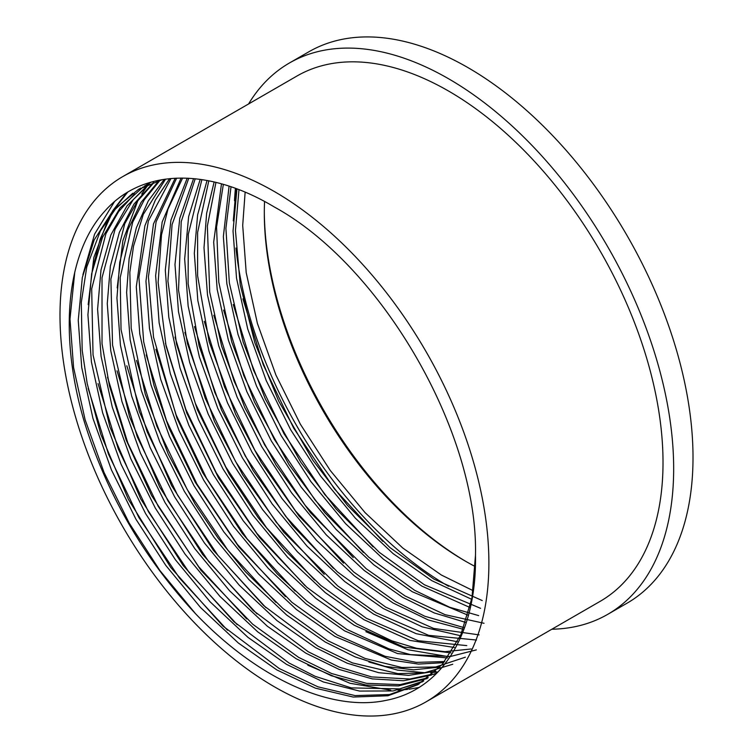 <?xml version="1.0" encoding="UTF-8"?>
<svg xmlns="http://www.w3.org/2000/svg" width="753" height="753" viewBox="0 0 753 753"><rect width="100%" height="100%" fill="white"/><g stroke="black" fill="none" stroke-linecap="round" stroke-linejoin="round"><path stroke-width="1.13" d="M264.312 211.442A287.957 166.253 -120 0 0 466.625 561.86M475.312 566.595A284.305 164.145 60 0 1 465.345 561.126L465.345 561.126A284.305 164.145 60 0 1 264.312 212.92A284.305 164.145 60 0 1 264.557 201.493M274.45 191.591A303.261 175.091 60 0 1 472.564 458.831A303.261 175.091 60 0 1 426.076 701.843A303.261 175.091 60 0 1 274.45 686.821A303.261 175.091 60 0 1 76.326 419.581A303.261 175.091 60 0 1 122.814 176.569A303.261 175.091 60 0 1 274.45 191.591M122.814 176.569L296.946 76.034A303.261 175.091 60 0 1 448.581 91.057A303.261 175.091 60 0 1 646.695 358.296A303.261 175.091 60 0 1 600.207 601.308L426.076 701.843M248.584 103.952A318.312 183.779 60 0 1 289.425 62.998A318.312 183.779 60 0 1 448.581 78.764A318.312 183.779 60 0 1 656.531 359.266A318.312 183.779 60 0 1 607.737 614.335A318.312 183.779 60 0 1 551.845 629.226M289.425 62.998L308.768 51.835A318.312 183.779 60 0 1 467.924 67.591A318.312 183.779 60 0 1 675.874 348.093A318.312 183.779 60 0 1 627.08 603.172L607.737 614.335M419.016 684.016L389.47 694.548L355.171 695.603L317.964 686.83L279.278 668.551L222.879 626.007L170.705 567.404L128.33 499.286L100.798 434.312L87.188 383.559L82.19 350.343L81.305 302.348L86.755 267.051L100.365 230.973L115.369 209.108L132.763 193.248M475.482 555.272C476.781 633.819 442.03 689.579 386.44 700.29C331.358 712.253 257.545 678.651 195.507 613.686C143.447 557.681 106.239 493.234 83.875 420.325C58.536 333.673 66.546 253.224 104.432 211.574C141.545 168.766 207.367 166.818 274.45 207.066C381.865 265.884 478.259 432.834 475.482 555.272L471.99 597.769L460.78 634.92L442.303 664.4L417.811 684.722L387.955 695.772L353.195 697.043L315.413 688.167L276.869 669.944L238.315 642.977L200.533 607.511L165.773 565.381L135.917 519.184L111.425 469.891L92.948 418.367L81.738 367.558L78.246 320.345L82.331 277.509L94.153 239.991L113.261 210.162L138.336 189.492L162.432 179.581M423.723 681.004L399.617 688.873L351.331 687.903L315.131 676.298L288.954 662.96L233.891 621.667L183.148 565.522L140.689 498.853L109.825 426.753L93.043 354.889L91.687 288.851L105.909 233.759L118.569 211.697L134.627 193.888M422.565 681.785L393.207 690.943L359.576 691.075L323.357 681.954L286.535 664.362L247.991 637.386L210.209 601.92L175.449 559.799L145.593 513.602L121.101 464.309L102.615 412.776L91.414 361.967L87.922 314.763L91.659 273.706L102.483 237.421L120.038 207.997L143.258 186.838M144.435 186.085L151.409 182.038M428.269 677.7L400.219 684.599L366.551 683.338L331.649 673.53L298.63 657.378L252.679 624.199L200.929 570.294L151.551 495.512L126.203 440.044L109.458 385.818L102.022 343.679L102.013 277.744L115.105 229.232L133.215 199.696L149.282 184.184M427.149 678.557L398.403 685.936L365.949 685.023L331.311 675.733L296.211 658.771L257.658 631.805L219.885 596.338L185.116 554.208L155.269 508.011L130.777 458.728L112.291 407.194L101.09 356.385L97.598 309.172L101.006 269.913L110.879 234.889L126.946 205.974L148.332 184.466M432.636 674.104L409.867 679.018L371.634 676.919L339.292 667.139L308.306 651.797L253.309 610.57L202.529 554.368L159.711 487.078L129.525 416.701L112.555 345.043L110.889 279.071L124.753 223.707L137.3 201.38L153.283 183.327M431.563 675.036L403.523 680.75L372.311 678.895L339.274 669.483L305.887 653.19L267.334 626.223L229.561 590.757L194.792 548.626L164.945 502.43L140.444 453.137L121.967 401.613L110.766 350.794L107.265 303.591L110.371 266.12L119.341 232.404L133.968 204.091L153.574 182.377M452.751 664.25L424.4 672.834L397.923 673.634L352.338 662.875L317.982 646.206L263.635 605.563L213.438 550.415L171.59 485.619L139.314 411.439L121.035 329.503L120.188 277.641L132.688 222.21L144.369 199.649L159.382 181.106M435.808 671.215L408.578 675.375L378.665 672.683L347.237 663.224L315.563 647.608L277.01 620.632L239.228 585.166L204.468 543.035L174.611 496.839L150.12 447.555L131.643 396.022L120.433 345.213L116.941 298L119.755 262.336L127.859 229.976L141.112 202.359L158.977 180.569M465.363 657.19L435.695 666.998L401.782 667.478L365.026 658.423L327.659 640.624L283.09 608.64L245.497 571.828L218.201 538.301L195.074 504.011L168.38 454.379L145.263 394.196L131.21 328.412L129.836 272.247L133.526 246.156L143.277 214.445L165.604 179.101M439.874 667.092L413.557 669.822L384.99 666.396L355.19 656.945L325.23 642.017L286.686 615.05L248.904 579.584L214.144 537.454L184.287 491.257L159.796 441.964L141.31 390.44L130.109 339.631L126.617 292.418L129.13 258.656L136.368 227.773L148.237 200.995L164.323 179.289M444.712 661.52L416.371 662.395L384.981 656.258L337.325 635.043L291.825 602.249L238.786 546.904L195.3 482.372L169.096 428.306L154.026 385.574L143.682 341.758L138.891 277.273L148.379 221.006L170.969 178.499M443.771 662.668L418.461 664.09L391.296 660.023L334.906 636.436L296.362 609.469L258.58 574.002L223.81 531.872L193.963 485.676L169.472 436.382L150.986 384.849L139.785 334.04L136.293 286.837L144.877 225.862L155.334 200.091L169.604 178.63M476.338 649.895L450.501 656.465L410.526 654.621L388.972 648.86L347.001 629.452L307.045 601.327L277.311 573.946L242.25 533.378L202.783 472.837L177.011 418.367L153.537 337.203L148.426 276.822L156.125 221.73L176.644 178.141M447.489 657.934L397.575 653.576L344.582 630.854L306.029 603.878L268.256 568.411L233.486 526.281L203.639 480.085L179.139 430.801L160.662 379.267L149.461 328.459L145.96 281.245L153.48 223.923L175.204 178.207M471.209 648.973L444.919 651.674L416.55 648.277L391.758 640.812L356.677 623.87L306.8 587.265L259.512 537.454L218.605 478.099L186.791 413.068L166.055 345.994L158.139 282.591L161.5 234.87L167.957 209.183L182.593 178.047M451.019 652.879L403.815 647.043L354.258 625.263L315.705 598.296L277.923 562.83L243.163 520.7L213.315 474.503L188.815 425.21L170.338 373.686L159.137 322.868L155.636 275.664L162.168 222.003L181.078 178.037M466.794 645.613L418.179 640.699L366.353 618.279L320.9 585.533L284.625 549.972L258.213 517.725L228.968 473.684L197.342 409.66L176.55 344.093L167.928 281.114L172.07 224.582L188.787 178.245M454.36 647.495L410.018 640.417L363.934 619.681L325.381 592.705L287.599 557.239L252.839 515.108L222.982 468.921L198.491 419.628L180.014 368.095L168.804 317.286L165.312 270.073L170.931 220.121L187.215 178.169M476.47 640.031L428.721 635.353L376.02 612.697L337.815 586.003L283.646 532.098L242.711 474.87L214.511 421.576L187.422 343.556L178.517 290.074L181.228 221.646L195.215 178.762M457.504 641.763L416.164 633.697L373.601 614.09L335.057 587.124L297.275 551.657L262.515 509.527L232.658 463.33L208.167 414.046L189.681 362.513L178.48 311.704L174.988 264.491L179.76 218.304L193.587 178.602M479.087 634.873L433.624 628.416L385.696 607.116L337.391 571.875L292.352 525.359L253.14 470.54L221.608 410.187L199.121 345.975L188.128 283.768L188.278 234.334L201.889 179.609M460.441 635.692L422.264 626.882L383.277 608.509L344.733 581.542L306.951 546.076L272.181 503.945L242.334 457.749L217.843 408.455L199.357 356.922L188.156 306.113L184.664 258.91L188.645 216.553L200.194 179.365M463.81 627.569L424.748 616.218L395.372 601.525L353.722 571.998L299.139 516.247L261.14 462.191L235.651 414.319L209.193 341.853L197.615 275.814L197.615 232.423L208.797 180.814M463.17 629.244L428.306 619.973L392.953 602.927L354.399 575.951L316.627 540.485L281.857 498.354L252.01 452.158L227.51 402.874L209.033 351.34L197.832 300.532L194.33 253.319L197.606 214.897L207.047 180.485M484.028 623.286L445.051 614.674L405.048 595.943L366.165 568.703L310.405 512.614L276.172 465.26L244.753 407.505L221.664 346.258L209.701 292.07L207.357 226.022L215.951 182.395M465.674 622.402L434.274 612.942L402.629 597.336L364.076 570.369L326.294 534.903L291.533 492.773L261.677 446.576L237.186 397.283L218.709 345.759L207.499 294.941L204.007 247.737L206.623 213.344L214.134 181.962M478.692 615.615L449.663 607.247L414.724 590.352L368.782 557.201L324.844 512.737L288.983 464.545L254.552 402.177L231.755 342.031L218.794 282.187L216.553 227.105L223.349 184.381M467.933 615.163L412.296 591.754L373.752 564.778L335.97 529.312L301.209 487.191L271.353 440.994L246.862 391.701L228.385 340.168L217.175 289.359L213.683 242.155L221.476 183.845M480.574 608.311L424.391 584.77L379.267 552.316L336.054 508.943L300.842 462.295L265.31 398.93L243.153 342.069L229.364 283.024L225.909 228.328L231.02 186.8M469.947 607.483L421.972 586.163L383.428 559.197L345.646 523.73L310.885 481.6L281.029 435.403L256.538 386.12L238.052 334.586L226.851 283.777L223.359 236.564L229.081 186.151M482.231 600.555L434.067 579.189L389.856 547.506L347.453 505.357L313.022 460.45L278.648 401.029L254.853 342.803L240.216 284.709L235.454 230.512L238.974 189.681M471.698 599.332L431.648 580.582L393.094 553.615L355.322 518.149L320.552 476.018L290.705 429.822L266.204 380.529L247.728 329.005L236.527 278.186L233.035 230.983L236.96 188.918M473.148 590.681L441.324 575L402.77 548.024L364.998 512.558L330.228 470.427L300.381 424.231L275.88 374.947L257.404 323.414L246.203 272.605L242.701 225.392L245.139 192.175M436.815 672.975L432.89 674.547M448.581 586.286A303.261 175.091 60 0 1 235.953 248.057M234.494 200.712A303.261 175.091 60 0 1 235.444 188.354M195.507 613.686L159.834 570.463L129.196 523.071L104.055 472.498L85.08 419.628L73.578 367.502L69.982 319.065L74.773 272.144M227.472 630.214L179.421 577.993L138.863 517.48L108.479 454.153L88.176 388.397M82.896 274.713L94.605 234.108L114.409 201.776M237.167 624.642L189.107 572.412L148.539 511.899L118.306 448.948L98.022 383.569M92.572 269.122L100.187 239.049L112.169 212.958M115.35 207.856L127.577 192.279M246.72 618.947L198.726 566.764L158.215 506.308L127.831 442.99L107.528 377.244M257.027 613.94L208.685 561.54L167.891 500.726L137.338 436.985L117.016 370.824M265.941 607.662L218.022 555.516L177.567 495.145L147.117 431.667L126.815 365.77M438.02 671.94L435.639 672.203M434.66 672.288L430.641 672.58M424.937 672.749L397.537 670.123L368.876 661.981M275.862 602.306L227.801 550.076L187.233 489.554L156.85 426.207L136.538 360.433M285.434 596.621L237.43 544.428L196.91 483.972L166.526 420.645L146.223 354.898M295.054 590.983L247.078 538.809L206.586 478.381L176.202 415.063L155.899 349.317M304.918 585.58L256.839 533.34L216.262 472.799L185.803 409.293L165.491 343.377M314.538 579.942L266.487 527.721L225.938 467.218L195.338 403.354L175.016 337.08M324.195 574.341L276.153 522.13L235.604 461.627L205.192 398.215L184.88 332.384M333.391 568.317L285.613 516.266L245.28 456.045L214.821 392.52L194.509 326.576M343.509 563.14L295.487 510.939L254.956 450.463L224.563 387.108L204.261 321.333M353.242 557.615L305.191 505.385L264.632 444.872L234.145 381.282L213.824 315.272M363.407 552.476L315.083 500.077L274.299 439.291L243.887 375.888L223.585 310.067M373.102 546.904L324.759 494.505L283.975 433.7L253.573 370.316L233.261 304.504M382.778 541.322L334.445 488.923L293.651 428.118L263.23 364.687L242.918 298.847M88.176 304.654L93.852 257.47L108.893 217.288M112.686 210.812L126.278 193.069M418.903 687.489L408.87 689.259M407.542 689.428L397.866 690.143M390.732 690.172L350.023 683.282L307.826 665.191M117.204 287.9L122.871 240.706L137.921 200.514M141.715 194.058L147.55 185.558M148.774 183.958L149.969 182.452M448.421 656.654L407.881 649.717L365.873 631.673M233.289 220.874L236.056 188.579M138.336 189.492L140.755 188.099M148.012 183.911L150.421 182.518"/></g></svg>
